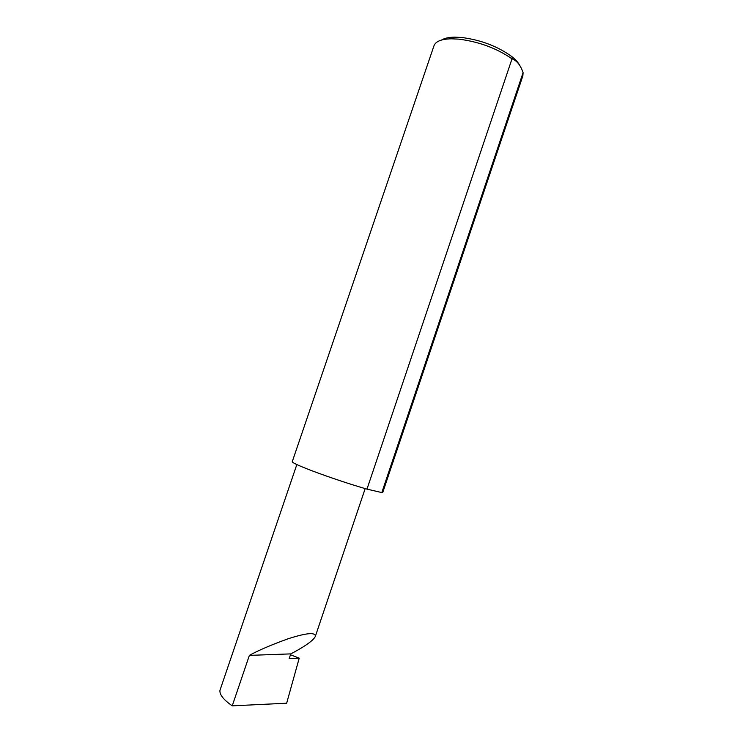 <?xml version="1.0" encoding="UTF-8"?>
<svg xmlns="http://www.w3.org/2000/svg" width="743" height="743" viewBox="0 0 743 743"><rect width="100%" height="100%" fill="white"/><g stroke="black" fill="none" stroke-linecap="round" stroke-linejoin="round"><path stroke-width="1.11" d="M290.764 653.886C299.782 649.233 313.332 641.32 315.376 636.277C315.506 632.079 306.441 632.906 288.191 638.748C271.269 644.859 258.332 650.404 249.379 655.382L290.764 653.886L289.176 658.586L299.215 658.159L286.659 703.212L232.234 705.85C223.429 699.674 219.343 694.473 219.984 690.247L296.829 464.579M441.565 40.029C444.444 38.218 448.791 37.261 454.605 37.15L461.459 37.456C480.795 39.918 497.522 46.252 511.639 56.459C515.67 59.644 518.4 62.681 519.831 65.579M512.02 58.827C496.677 48.249 478.919 41.682 458.756 39.138L451.326 38.803C441.398 39.063 435.612 41.385 433.977 45.778L292.24 461.737C292.278 462.731 298.89 465.759 312.088 470.811C328.35 476.997 352.182 484.947 366.977 489.126L381.818 492.581L523.091 72.61C520.676 65.644 517.304 61.177 512.976 59.217L512.02 58.827L366.977 489.126M381.818 492.581L382.775 492.386L522.868 75.87L523.091 72.61M290.467 654.769L299.215 658.159M232.234 705.85L249.379 655.382M315.376 636.277L365.166 488.606M511.639 56.459L512.976 59.217M454.605 37.15L451.326 38.803"/></g></svg>
